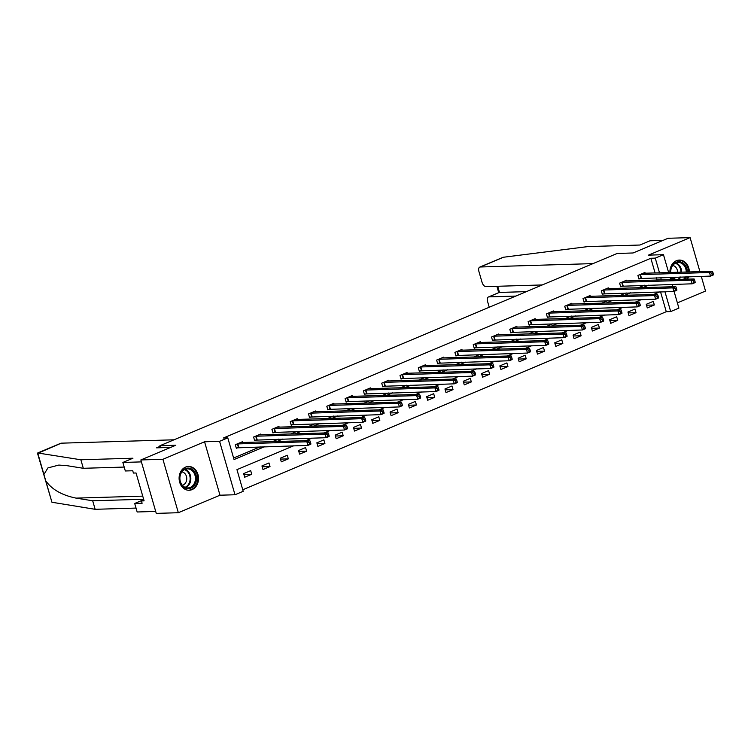 <?xml version="1.0" encoding="UTF-8"?>
<svg xmlns="http://www.w3.org/2000/svg" width="751" height="751" viewBox="0 0 751 751"><rect width="100%" height="100%" fill="white"/><g stroke="black" fill="none" stroke-linecap="round" stroke-linejoin="round"><path stroke-width="1.13" d="M192.059 489.624A11.903 9.707 88.3 0 0 198.348 476.265A11.903 9.707 88.3 0 0 188.454 466.455A11.903 9.707 88.3 0 0 185.563 467.094A11.903 9.707 88.3 0 0 179.273 480.452A11.903 9.707 88.3 0 0 189.168 490.262A11.903 9.707 88.3 0 0 192.059 489.624M687.447 279.156A11.903 9.707 88.3 0 0 688.573 276.762M689.343 271.956A11.903 9.707 88.3 0 0 679.279 260.081A11.903 9.707 88.3 0 0 676.379 260.719A11.903 9.707 88.3 0 0 669.939 272.538M293.613 445.822L236.95 469.647L243.202 491.304L234.997 494.759L219.574 441.325L227.788 437.871L234.04 459.537L264.587 446.695M219.987 495.209L204.563 441.776L162.92 459.283L140.841 459.95L156.264 513.384L178.334 512.717L219.987 495.209L234.997 494.759M677.383 302.888L705.527 291.05L701.293 276.387M674.079 291.435L678.895 308.117L670.681 311.562L664.964 291.764M242.761 489.774L666.268 311.703L670.681 311.562M671 277.288A11.903 9.707 88.3 0 0 672.258 279.616M162.92 459.283L178.334 512.717M699.923 271.637L690.103 237.616L648.46 255.133L663.471 254.683L668.634 272.575M140.841 459.95L175.8 445.249L159.907 445.728L617.181 253.453L633.074 252.974L668.033 238.283L690.103 237.616M159.907 445.728L160.479 447.718M666.268 311.703L660.551 291.895M653.286 301.367L646.245 304.324L647.287 307.938L654.328 304.981L653.286 301.367M634.989 309.065L627.949 312.022L628.991 315.636L636.031 312.669L634.989 309.065M616.684 316.753L609.652 319.719L610.694 323.324L617.726 320.367L616.684 316.753M598.387 324.451L591.347 327.408L592.389 331.022L599.429 328.065L598.387 324.451M580.082 332.149L573.051 335.106L574.093 338.72L581.124 335.753L580.082 332.149M561.786 339.837L554.745 342.803L555.787 346.408L562.828 343.451L561.786 339.837M543.489 347.535L536.449 350.492L537.491 354.106L544.531 351.149L543.489 347.535M525.184 355.232L518.143 358.189L519.185 361.804L526.226 358.837L525.184 355.232M506.887 362.921L499.847 365.887L500.889 369.492L507.929 366.535L506.887 362.921M488.582 370.618L481.551 373.576L482.593 377.19L489.624 374.233L488.582 370.618M470.286 378.316L463.245 381.273L464.287 384.887L471.328 381.921L470.286 378.316M451.98 386.005L444.949 388.971L445.991 392.576L453.022 389.619L451.98 386.005M433.684 393.702L426.643 396.659L427.685 400.274L434.726 397.317L433.684 393.702M415.387 401.4L408.347 404.357L409.389 407.971L416.43 405.005L415.387 401.4M397.082 409.098L390.041 412.055L391.083 415.66L398.124 412.703L397.082 409.098M378.786 416.786L371.745 419.743L372.787 423.357L379.828 420.4L378.786 416.786M360.48 424.484L353.449 427.441L354.491 431.055L361.522 428.089L360.48 424.484M342.184 432.182L335.143 435.139L336.185 438.744L343.226 435.787L342.184 432.182M323.878 439.87L316.847 442.827L317.889 446.441L324.92 443.484L323.878 439.87M305.582 447.568L298.541 450.525L299.583 454.139L306.624 451.182L305.582 447.568M287.286 455.266L280.245 458.223L281.287 461.827L288.328 458.87L287.286 455.266M268.98 462.954L261.939 465.92L262.981 469.525L270.022 466.568L268.98 462.954M250.684 470.652L243.643 473.609L244.685 477.223L251.726 474.266L250.684 470.652M655.088 272.979L650.845 258.269L223.366 438.002L227.788 437.871M233.589 457.997L260.175 446.826M272.425 441.672L278.471 439.128M290.731 433.975L296.776 431.431M309.027 426.277L315.073 423.742M327.333 418.589L333.369 416.045M345.629 410.891L351.675 408.347M363.935 403.193L369.971 400.659M382.231 395.505L388.276 392.961M400.527 387.807L406.573 385.263M418.833 380.109L424.878 377.575M437.129 372.412L443.174 369.877M455.435 364.723L461.471 362.179M473.731 357.025L479.776 354.481M492.036 349.328L498.073 346.793M510.333 341.639L516.378 339.095M528.629 333.942L534.674 331.398M546.935 326.244L552.98 323.709M565.231 318.555L571.276 316.011M583.536 310.858L589.573 308.314M601.833 303.16L607.878 300.625M620.138 295.472L626.174 292.928M638.434 287.774L644.48 285.23M656.731 280.076L656.458 277.729M645.184 273.28L644.949 272.482L637.909 275.439L638.951 279.053L640.856 278.255M626.878 280.977L626.653 280.179L619.613 283.136L620.655 286.751L622.551 285.953M608.582 288.666L608.348 287.877L601.307 290.834L602.349 294.439L604.255 293.641M590.277 296.363L590.051 295.565L583.011 298.522L584.053 302.137L585.949 301.339M571.98 304.061L571.746 303.263L564.714 306.22L565.756 309.834L567.653 309.036M553.675 311.749L553.449 310.961L546.409 313.918L547.451 317.523L549.347 316.725M535.379 319.447L535.153 318.649L528.113 321.616L529.155 325.221L531.051 324.423M517.082 327.145L516.848 326.347L509.807 329.304L510.849 332.918L512.755 332.12M498.777 334.833L498.551 334.045L491.511 337.002L492.553 340.607L494.449 339.809M480.48 342.531L480.246 341.733L473.205 344.7L474.247 348.304L476.153 347.506M462.175 350.229L461.949 349.431L454.909 352.388L455.951 356.002L457.847 355.204M443.879 357.917L443.644 357.129L436.613 360.086L437.655 363.7L439.551 362.893M425.573 365.615L425.348 364.817L418.307 367.783L419.349 371.388L421.245 370.59M407.277 373.313L407.051 372.515L400.011 375.472L401.053 379.086L402.949 378.288M388.98 381.001L388.746 380.213L381.705 383.17L382.747 386.784L384.653 385.986M370.675 388.699L370.45 387.901L363.409 390.867L364.451 394.472L366.347 393.674M352.379 396.397L352.144 395.599L345.103 398.556L346.145 402.17L348.051 401.372M334.073 404.085L333.848 403.296L326.807 406.253L327.849 409.868L329.745 409.07M315.777 411.783L315.542 410.985L308.511 413.951L309.553 417.556L311.449 416.758M297.471 419.48L297.246 418.683L290.205 421.64L291.247 425.254L293.143 424.456M279.175 427.169L278.95 426.38L271.909 429.337L272.951 432.951L274.847 432.154M260.879 434.867L260.644 434.069L253.603 437.035L254.645 440.64L256.551 439.842M242.573 442.564L242.348 441.766L235.307 444.723L236.349 448.338L238.245 447.54M204.563 441.776L219.574 441.325M650.845 258.269L655.257 258.128L663.471 254.683M659.622 291.923L653.577 294.467M641.316 299.621L635.28 302.165M623.02 307.319L616.975 309.853M604.715 315.007L598.678 317.551M586.418 322.705L580.373 325.249M568.122 330.402L562.077 332.937M549.816 338.091L543.771 340.635M531.52 345.789L525.475 348.333M513.215 353.486L507.178 356.021M494.918 361.175L488.873 363.719M476.613 368.872L470.577 371.416M458.317 376.57L452.271 379.114M440.02 384.268L433.975 386.803M421.715 391.956L415.669 394.5M403.418 399.654L397.373 402.198M385.113 407.352L379.077 409.886M366.817 415.04L360.771 417.584M348.511 422.738L342.475 425.282M330.215 430.436L324.169 432.97M311.918 438.124L305.873 440.668M670.005 277.326L670.681 279.663M672.051 284.404L672.727 286.751M661.152 279.945L660.88 277.598M659.509 272.848L655.257 258.128M276.847 441.541L282.883 438.997M295.143 433.843L301.189 431.299M313.449 426.146L319.485 423.611M331.745 418.448L337.79 415.913M350.041 410.759L356.087 408.215M368.347 403.062L374.392 400.518M386.643 395.364L392.689 392.829M404.949 387.676L410.985 385.132M423.245 379.978L429.29 377.434M441.55 372.28L447.587 369.745M459.847 364.592L465.892 362.048M478.143 356.894L484.188 354.35M496.449 349.196L502.494 346.662M514.745 341.508L520.79 338.964M533.05 333.81L539.087 331.266M551.347 326.112L557.392 323.578M569.652 318.424L575.688 315.88M587.949 310.726L593.994 308.182M606.245 303.029L612.29 300.494M624.55 295.34L630.596 292.796M642.847 287.642L648.892 285.098M657.097 279.926L661.509 279.794M646.508 305.216L654.328 304.981M628.202 312.904L636.031 312.669M609.906 320.602L617.726 320.367M591.6 328.3L599.429 328.065M573.304 335.988L581.124 335.753M554.998 343.686L562.828 343.451M536.702 351.384L544.531 351.149M518.406 359.072L526.226 358.837M500.1 366.77L507.929 366.535M481.804 374.467L489.624 374.233M463.498 382.156L471.328 381.921M445.202 389.853L453.022 389.619M426.897 397.551L434.726 397.317M408.6 405.24L416.43 405.005M390.304 412.937L398.124 412.703M371.998 420.635L379.828 420.4M353.702 428.323L361.522 428.089M335.397 436.021L343.226 435.787M317.1 443.719L324.92 443.484M298.795 451.407L306.624 451.182M280.498 459.105L288.328 458.87M262.202 466.803L270.022 466.568M243.897 474.501L251.726 474.266M713.403 274.124L712.99 272.688L711.817 273.176L712.23 274.622L713.403 274.124L713.45 274.875L710.521 276.105L709.479 272.5L639.814 274.641M711.817 273.176L709.479 272.5L712.408 271.261L643.053 273.28M712.23 274.622L710.521 276.105L638.819 278.593M712.99 272.688L712.408 271.261M670.54 272.519A10.298 8.402 -91.7 0 1 672.53 265.225A10.298 8.402 -91.7 0 1 681.786 262.362A10.298 8.402 -91.7 0 1 687.334 272.012M686.395 276.828A10.298 8.402 -91.7 0 1 685.325 278.781A10.298 8.402 -91.7 0 1 684.987 279.231M683.607 279.278A9.538 7.782 88.3 0 0 684.405 278.292A9.538 7.782 88.3 0 0 685.231 276.866M686.264 272.05A9.538 7.782 88.3 0 0 678.2 262.484A9.538 7.782 88.3 0 0 672.567 265.741A9.538 7.782 88.3 0 0 670.718 272.51M677.58 272.313A6.797 5.539 88.3 0 0 672.746 265.488M686.667 279.184A11.828 9.65 88.3 0 0 687.794 276.79M688.573 271.975A11.828 9.65 88.3 0 0 678.575 260.175A11.828 9.65 88.3 0 0 678.078 260.212M673.309 279.579A10.298 8.402 -91.7 0 1 671.76 277.269M672.042 277.26A9.538 7.782 88.3 0 0 673.807 279.569M673.149 278.874A6.797 5.539 88.3 0 0 675.891 277.147M181.704 471.6A10.298 8.402 -91.7 0 1 193.551 470.624A10.298 8.402 -91.7 0 1 194.5 485.155A10.298 8.402 -91.7 0 1 182.653 486.141A10.298 8.402 -91.7 0 1 181.704 471.6M193.589 484.667A9.538 7.782 88.3 0 0 194.669 474.341A9.538 7.782 88.3 0 0 187.374 468.859A9.538 7.782 88.3 0 0 181.742 472.116A9.538 7.782 88.3 0 0 180.662 482.442A9.538 7.782 88.3 0 0 187.947 487.925A9.538 7.782 88.3 0 0 193.589 484.667M182.324 485.259A6.797 5.539 88.3 0 0 185.431 483.053A6.797 5.539 88.3 0 0 186.389 476.218A6.797 5.539 88.3 0 0 181.93 471.863M187.957 490.206A11.828 9.65 88.3 0 0 188.454 490.206A11.828 9.65 88.3 0 0 195.448 486.16A11.828 9.65 88.3 0 0 196.79 473.355A11.828 9.65 88.3 0 0 187.75 466.559A11.828 9.65 88.3 0 0 187.252 466.587M593.018 263.61L480.293 266.99A4.581 2.525 -112.8 0 0 479.767 267.103A4.581 2.525 -112.8 0 0 478.894 271.402L482.067 282.376A4.581 2.525 -112.8 0 0 485.963 286.629L542.297 284.939M480.293 266.99L503.452 257.246L587.864 246.581L639.965 245.023L650.047 240.78L662.992 240.395M488.403 296.992L499.04 292.524L488.92 296.88A4.581 2.525 -112.8 0 0 488.403 296.992A4.581 2.525 -112.8 0 0 487.521 301.292L489.248 307.243M488.92 296.88L515.815 296.072M497.706 286.272L499.481 292.439L526.367 291.632M37.766 452.947L60.747 443.287A4.581 2.525 67.2 0 1 61.263 443.174L37.55 453.407L51.941 502.25L95.152 509.309L92.692 500.786L143.638 499.255M124.197 467.066L83.314 468.295L80.855 459.772L37.719 452.975L45.736 480.762C51.81 489.464 61.929 495.247 76.086 498.12L92.692 500.786M83.314 468.295L66.708 465.629L58.794 465.076L47.933 467.901L43.924 474.463M125.323 470.971L122.864 462.456L141.404 461.893L155.701 511.431L137.161 511.985L134.701 503.47L142.117 503.245L141.451 500.936L144.098 500.851L136.053 472.98L133.406 473.064L132.739 470.755L125.323 470.971M80.855 459.772L132.946 458.213L122.864 462.456M143.751 499.659L134.701 503.47M95.152 509.309L136.034 508.08M173.988 439.804L61.263 443.174M170.646 447.418L156.555 447.84L160.085 446.347M143.835 499.931L141.451 500.936M695.107 281.822L694.684 280.376L693.511 280.874L693.933 282.32L695.107 281.822L695.154 282.573L692.215 283.803L691.173 280.189L621.509 282.338M693.511 280.874L691.173 280.189L694.112 278.959L624.748 280.977M693.933 282.32L692.215 283.803L620.523 286.291M694.684 280.376L694.112 278.959M676.801 289.52L676.388 288.074L675.215 288.562L675.628 290.008L676.801 289.52L676.848 290.261L673.919 291.501L672.877 287.886L603.213 290.036M675.215 288.562L672.877 287.886L675.806 286.657L606.451 288.675M675.628 290.008L673.919 291.501L602.218 293.979M676.388 288.074L675.806 286.657M658.505 297.208L658.092 295.772L656.918 296.26L657.332 297.706L658.505 297.208L658.552 297.959L655.614 299.189L654.572 295.584L584.907 297.725M656.918 296.26L654.572 295.584L657.51 294.345L588.155 296.363M657.332 297.706L655.614 299.189L583.921 301.677M658.092 295.772L657.51 294.345M640.209 304.906L639.786 303.46L638.613 303.958L639.035 305.404L640.209 304.906L640.246 305.657L637.317 306.887L636.275 303.282L566.611 305.422M638.613 303.958L636.275 303.282L639.204 302.043L569.849 304.061M639.035 305.404L637.317 306.887L565.616 309.374M639.786 303.46L639.204 302.043M621.903 312.604L621.49 311.158L620.317 311.656L620.73 313.092L621.903 312.604L621.95 313.345L619.012 314.585L617.97 310.97L548.305 313.12M620.317 311.656L617.97 310.97L620.908 309.741L551.553 311.759M620.73 313.092L619.012 314.585L547.319 317.063M621.49 311.158L620.908 309.741M603.607 320.292L603.184 318.856L602.011 319.344L602.433 320.79L603.607 320.292L603.644 321.043L600.716 322.273L599.673 318.668L530.009 320.808M602.011 319.344L599.673 318.668L602.602 317.438L533.248 319.447M602.433 320.79L600.716 322.273L529.023 324.761M603.184 318.856L602.602 317.438M585.301 327.99L584.888 326.544L583.715 327.042L584.128 328.487L585.301 327.99L585.348 328.741L582.419 329.971L581.377 326.366L511.713 328.506M583.715 327.042L581.377 326.366L584.306 325.127L514.951 327.145M584.128 328.487L582.419 329.971L510.718 332.458M584.888 326.544L584.306 325.127M567.005 335.688L566.583 334.242L565.409 334.739L565.832 336.176L567.005 335.688L567.052 336.429L564.114 337.668L563.072 334.054L493.407 336.204M565.409 334.739L563.072 334.054L566.01 332.824L496.646 334.843M565.832 336.176L564.114 337.668L492.421 340.147M566.583 334.242L566.01 332.824M548.699 343.385L548.286 341.94L547.113 342.428L547.526 343.874L548.699 343.385L548.746 344.127L545.817 345.366L544.775 341.752L475.111 343.902M547.113 342.428L544.775 341.752L547.704 340.522L478.349 342.531M547.526 343.874L545.817 345.366L474.116 347.844M548.286 341.94L547.704 340.522M530.403 351.074L529.99 349.628L528.817 350.126L529.23 351.571L530.403 351.074L530.45 351.825L527.512 353.054L526.47 349.45L456.805 351.59M528.817 350.126L526.47 349.45L529.408 348.211L460.053 350.229M529.23 351.571L527.512 353.054L455.819 355.542M529.99 349.628L529.408 348.211M512.107 358.771L511.684 357.326L510.511 357.823L510.933 359.26L512.107 358.771L512.144 359.522L509.216 360.752L508.174 357.138L438.509 359.288M510.511 357.823L508.174 357.138L511.102 355.908L441.748 357.927M510.933 359.26L509.216 360.752L437.514 363.231M511.684 357.326L511.102 355.908M493.801 366.469L493.388 365.024L492.215 365.512L492.628 366.957L493.801 366.469L493.848 367.211L490.91 368.45L489.868 364.836L420.203 366.986M492.215 365.512L489.868 364.836L492.806 363.606L423.451 365.615M492.628 366.957L490.91 368.45L419.218 370.928M493.388 365.024L492.806 363.606M475.505 374.158L475.083 372.712L473.909 373.209L474.332 374.655L475.505 374.158L475.543 374.909L472.614 376.138L471.572 372.534L401.907 374.674M473.909 373.209L471.572 372.534L474.501 371.294L405.146 373.313M474.332 374.655L472.614 376.138L400.921 378.626M475.083 372.712L474.501 371.294M457.199 381.855L456.786 380.41L455.613 380.907L456.026 382.343L457.199 381.855L457.246 382.606L454.317 383.836L453.275 380.222L383.611 382.372M455.613 380.907L453.275 380.222L456.204 378.992L386.849 381.01M456.026 382.343L454.317 383.836L382.616 386.314M456.786 380.41L456.204 378.992M438.903 389.553L438.481 388.107L437.307 388.596L437.73 390.041L438.903 389.553L438.95 390.295L436.012 391.534L434.97 387.92L365.305 390.069M437.307 388.596L434.97 387.92L437.908 386.69L368.544 388.699M437.73 390.041L436.012 391.534L364.319 394.012M438.481 388.107L437.908 386.69M420.598 397.241L420.185 395.796L419.011 396.293L419.424 397.739L420.598 397.241L420.644 397.992L417.716 399.222L416.674 395.617L347.009 397.758M419.011 396.293L416.674 395.617L419.602 394.378L350.248 396.397M419.424 397.739L417.716 399.222L346.014 401.71M420.185 395.796L419.602 394.378M402.301 404.939L401.888 403.494L400.715 403.991L401.128 405.437L402.301 404.939L402.348 405.69L399.41 406.92L398.368 403.306L328.703 405.456M400.715 403.991L398.368 403.306L401.306 402.076L331.951 404.094M401.128 405.437L399.41 406.92L327.718 409.408M401.888 403.494L401.306 402.076M384.005 412.637L383.583 411.191L382.409 411.679L382.832 413.125L384.005 412.637L384.043 413.379L381.114 414.618L380.072 411.004L310.407 413.153M382.409 411.679L380.072 411.004L383.001 409.774L313.646 411.792M382.832 413.125L381.114 414.618L309.412 417.096M383.583 411.191L383.001 409.774M365.699 420.325L365.286 418.889L364.113 419.377L364.526 420.823L365.699 420.325L365.746 421.076L362.808 422.306L361.766 418.701L292.101 420.842M364.113 419.377L361.766 418.701L364.704 417.462L295.35 419.48M364.526 420.823L362.808 422.306L291.116 424.794M365.286 418.889L364.704 417.462M347.403 428.023L346.981 426.577L345.807 427.075L346.23 428.521L347.403 428.023L347.441 428.774L344.512 430.004L343.47 426.39L273.805 428.539M345.807 427.075L343.47 426.39L346.399 425.16L277.044 427.178M346.23 428.521L344.512 430.004L272.82 432.492M346.981 426.577L346.399 425.16M329.098 435.721L328.685 434.275L327.511 434.763L327.924 436.209L329.098 435.721L329.145 436.462L326.216 437.702L325.174 434.087L255.509 436.237M327.511 434.763L325.174 434.087L328.103 432.858L258.748 434.876M327.924 436.209L326.216 437.702L254.514 440.18M328.685 434.275L328.103 432.858M310.801 443.409L310.379 441.973L309.205 442.461L309.628 443.907L310.801 443.409L310.848 444.16L307.91 445.39L306.868 441.785L237.203 443.925M309.205 442.461L306.868 441.785L309.806 440.546L240.442 442.564M309.628 443.907L307.91 445.39L236.218 447.878M310.379 441.973L309.806 440.546M640.425 274.566L641.467 278.18M640.012 274.613L641.054 278.217M675.909 262.972A9.538 7.782 -91.7 0 1 681.664 272.181M680.631 277.006A9.538 7.782 -91.7 0 1 679.805 278.424A9.538 7.782 -91.7 0 1 679.007 279.41M678.153 279.438A9.228 7.519 88.3 0 0 679.176 278.236A9.228 7.519 88.3 0 0 679.89 277.025M680.969 272.209A9.228 7.519 88.3 0 0 675.318 263.254M185.093 469.356A9.538 7.782 -91.7 0 1 188.98 484.808A9.538 7.782 -91.7 0 1 185.638 487.568M185.018 487.324A9.228 7.519 88.3 0 0 188.351 484.611A9.228 7.519 88.3 0 0 184.493 469.638M45.736 480.762L51.941 502.25M142.737 496.129L76.086 498.12M622.128 282.263L623.17 285.868M621.706 282.31L622.748 285.915M603.823 289.952L604.865 293.566M603.41 289.999L604.452 293.613M585.527 297.649L586.569 301.264M585.113 297.696L586.155 301.311M567.221 305.347L568.263 308.952M566.808 305.394L567.85 308.999M548.925 313.036L549.967 316.65M548.512 313.083L549.554 316.697M530.619 320.733L531.661 324.348M530.206 320.78L531.248 324.394M512.323 328.431L513.365 332.036M511.91 328.478L512.952 332.083M494.027 336.119L495.069 339.734M493.604 336.166L494.646 339.781M475.721 343.817L476.763 347.431M475.308 343.864L476.35 347.478M457.425 351.515L458.467 355.12M457.012 351.562L458.054 355.167M439.119 359.213L440.161 362.817M438.706 359.25L439.748 362.864M420.823 366.901L421.865 370.515M420.41 366.948L421.452 370.562M402.517 374.599L403.559 378.204M402.104 374.646L403.146 378.251M384.221 382.297L385.263 385.901M383.808 382.334L384.85 385.948M365.925 389.985L366.967 393.599M365.502 390.032L366.544 393.646M347.619 397.683L348.661 401.297M347.206 397.73L348.248 401.334M329.323 405.38L330.365 408.985M328.9 405.418L329.952 409.032M311.017 413.069L312.059 416.683M310.604 413.116L311.646 416.73M292.721 420.767L293.763 424.381M292.308 420.813L293.35 424.418M274.415 428.464L275.457 432.069M274.002 428.511L275.044 432.116M256.119 436.153L257.161 439.767M255.706 436.2L256.748 439.814M237.814 443.85L238.865 447.465M237.4 443.897L238.442 447.502M498.72 292.655L496.89 286.3M502.748 257.433L479.767 267.103"/></g></svg>

